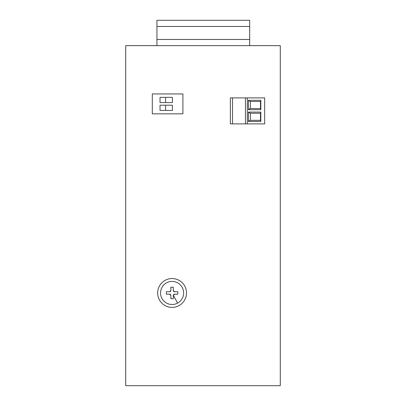 <?xml version="1.0" encoding="UTF-8"?>
<svg xmlns="http://www.w3.org/2000/svg" width="406" height="406" viewBox="0 0 406 406"><rect width="100%" height="100%" fill="white"/><g stroke="black" fill="none" stroke-linecap="round" stroke-linejoin="round"><path stroke-width="0.61" d="M182.908 93.938L152.301 93.938L152.301 113.842L182.908 113.842L182.908 93.938L182.908 113.842L152.301 113.842L152.301 93.938L182.908 93.938M125.718 45.65L280.282 45.65L280.282 385.7L125.718 385.7L125.718 45.65M249.68 45.65L249.68 20.3L156.939 20.3L156.939 45.65M165.592 105.19L172.398 105.19L172.398 110.442L160.03 110.442L160.03 105.19L165.592 105.19L165.592 110.442M165.592 97.338L172.398 97.338L172.398 102.591L160.03 102.591L160.03 97.338L165.592 97.338L165.592 102.591M170.85 298.654A20.006 10.003 180 0 0 173.321 298.654L170.85 298.654L170.85 295.431A1.238 1.238 0 0 0 170.662 294.776M173.321 295.431L173.321 298.654L173.321 295.431A1.238 1.238 0 0 1 174.56 294.198L173.321 295.431M177.782 294.198A20.006 10.003 90 0 0 177.782 291.721L174.56 291.721L177.782 291.721L177.782 294.198L174.56 294.198M170.231 291.559A1.238 1.238 0 0 0 170.85 290.488L170.85 287.26A20.006 10.003 180 0 1 173.321 287.26L173.321 290.488A1.238 1.238 0 0 0 173.905 291.533M173.951 291.564A1.238 1.238 0 0 0 174.56 291.721L173.321 290.488M173.321 287.26L170.85 287.26L170.835 290.671L169.612 291.721A1.238 1.238 0 0 0 170.226 291.559M166.389 291.721A20.006 10.003 90 0 0 166.389 294.198L169.612 294.198L166.389 294.198L166.389 291.721L169.612 291.721M170.657 294.771A1.238 1.238 0 0 0 170.271 294.386M170.221 294.355A1.238 1.238 0 0 0 169.612 294.198L170.85 295.431M177.62 303.089A11.541 11.541 0 0 0 182.213 287.428A11.541 11.541 0 0 0 166.551 282.83A11.541 11.541 0 0 0 161.958 298.491A11.541 11.541 0 0 0 177.62 303.089L173.337 295.248M165.171 280.297A14.428 14.428 0 0 0 159.426 299.877A14.428 14.428 0 0 0 179 305.622A14.428 14.428 0 0 0 184.745 286.042A14.428 14.428 0 0 0 165.171 280.297M232.521 97.892L232.521 123.891L230.359 123.891L230.359 97.892L245.457 97.892L245.457 123.891L264.671 123.891L264.671 97.892L245.457 97.892M232.521 123.891L245.457 123.891M248.442 121.475L260.825 121.475L260.825 112.092L248.442 112.092L248.442 121.475M248.442 109.696L248.442 100.312L260.825 100.312L260.825 109.696L248.442 109.696M260.825 121.475L260.51 120.323L250.38 120.323L248.442 121.145M260.825 112.092L260.51 113.244L250.38 113.244L250.38 120.323L260.51 120.323L260.51 113.244L250.38 113.244L248.442 112.416M260.825 109.696L260.51 108.544L260.51 101.464L250.38 101.464L248.442 100.642M248.442 109.366L250.38 108.544L250.38 101.464L260.51 101.464L260.825 100.312M260.51 108.544L250.38 108.544L260.51 108.544M249.68 39.468L156.939 39.468M249.68 20.3L156.939 20.3M249.68 26.481L156.939 26.481M247.31 123.891L247.31 97.892"/></g></svg>
